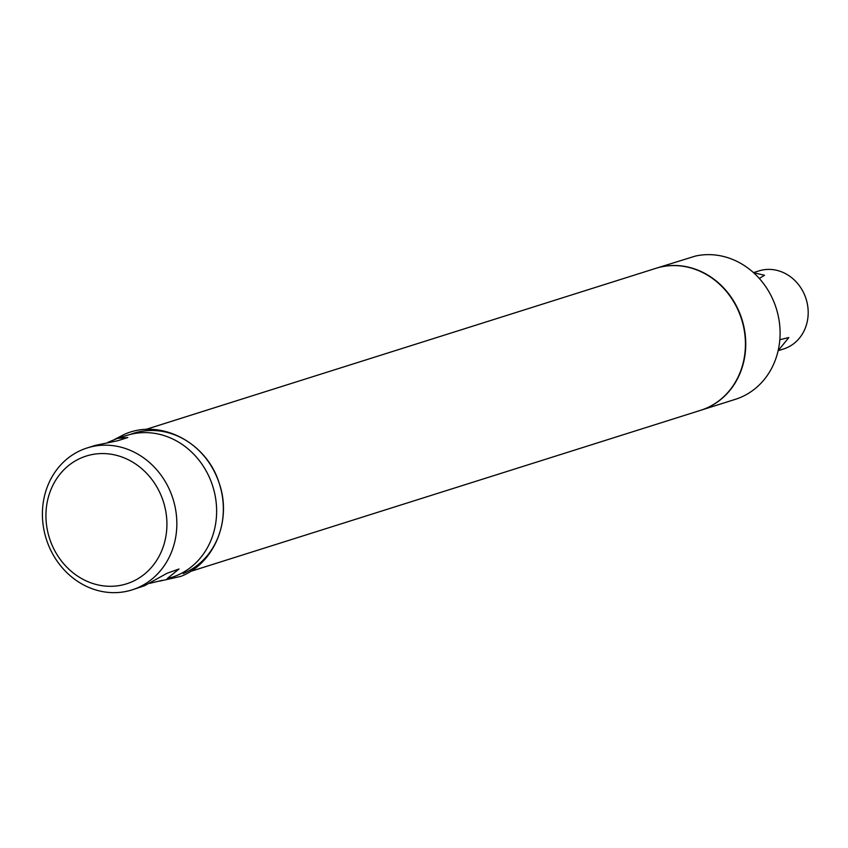 <?xml version="1.0" encoding="UTF-8"?>
<svg xmlns="http://www.w3.org/2000/svg" width="848" height="848" viewBox="0 0 848 848"><rect width="100%" height="100%" fill="white"/><g stroke="black" fill="none" stroke-linecap="round" stroke-linejoin="round"><path stroke-width="1.27" d="M190.482 571.435L700.628 410.305A74.433 66.462 -107.5 0 0 705.239 408.641A74.433 66.462 -107.5 0 0 740.717 316.707A74.433 66.462 -107.5 0 0 655.801 268.35L145.655 429.48M133.708 433.254A74.433 66.462 72.5 0 1 218.636 481.611A74.433 66.462 72.5 0 1 183.147 573.545A74.433 66.462 -107.5 0 0 217.957 479.756A74.433 66.462 -107.5 0 0 130.38 434.409M753.586 272.727L764.525 275.261L759.289 278.462M779.831 339.709L788.81 337.557L778.252 350.553M778.135 350.701L783.552 348.994A40.937 36.549 -107.5 0 0 786.085 348.072A40.937 36.549 -107.5 0 0 805.6 297.51A40.937 36.549 -107.5 0 0 758.896 270.915L753.48 272.621M700.787 410.262A74.433 66.462 -107.5 0 0 700.957 410.209L735.29 399.355A74.433 66.462 -107.5 0 0 739.901 397.691A74.433 66.462 -107.5 0 0 776.291 308.481A74.433 66.462 -107.5 0 0 695.392 256.075L656.119 268.254A74.433 66.462 -107.5 0 0 655.96 268.297M700.957 410.209A74.433 66.462 -107.5 0 0 705.557 408.545A74.433 66.462 -107.5 0 0 741.035 316.611A74.433 66.462 -107.5 0 0 656.119 268.254M132.044 589.89A74.433 66.462 -107.5 0 0 136.645 588.226A74.433 66.462 -107.5 0 0 172.133 496.303A74.433 66.462 -107.5 0 0 87.206 447.935A74.433 66.462 -107.5 0 0 82.595 449.599A74.433 66.462 -107.5 0 0 47.117 541.533A74.433 66.462 -107.5 0 0 132.044 589.89L144.478 585.756L167.162 573.227L179.045 568.997L167.173 578.59A74.433 66.462 -107.5 0 0 176.437 575.665A74.433 66.462 -107.5 0 0 210.961 481.155A74.433 66.462 -107.5 0 0 122.388 437.038M107.823 442.38L117.48 438.374L127.794 437.526L117.893 440.695L95.283 445.391L87.206 447.935M167.173 578.59L171.837 577.329A74.433 66.462 -107.5 0 0 176.437 575.665A74.433 66.462 -107.5 0 0 211.915 483.731A74.433 66.462 -107.5 0 0 126.999 435.374L117.48 438.374M162.318 580.329L149.778 583.339M82.108 457.549A66.992 59.816 -107.5 0 0 51.028 542.593A66.992 59.816 -107.5 0 0 130.751 582.311A66.992 59.816 -107.5 0 0 161.82 497.257A66.992 59.816 -107.5 0 0 82.108 457.549M114.787 439.306L124.762 434.176C160.972 418.202 206.87 442.773 219.06 482.819C232.214 519.326 214.947 563.295 180.783 576.396L159.689 581.113"/></g></svg>
